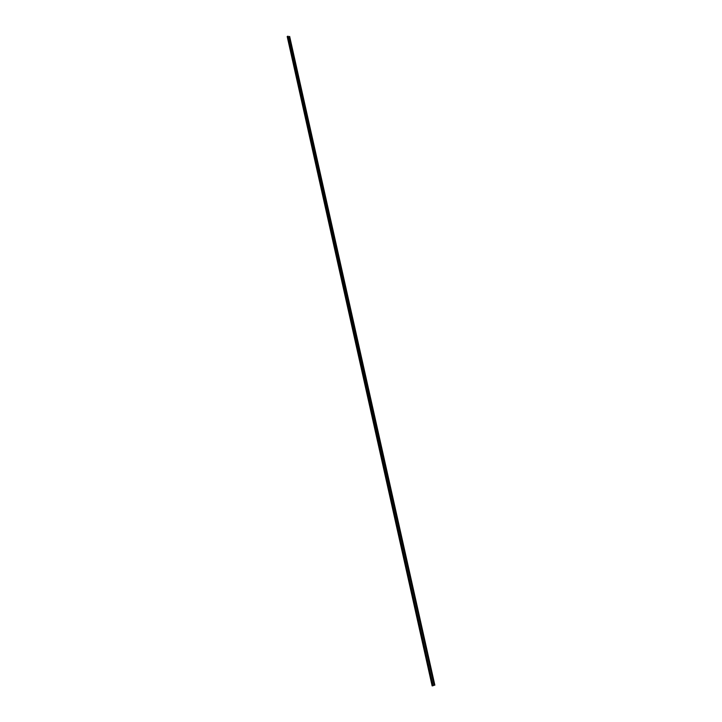<?xml version="1.0" encoding="UTF-8"?>
<svg xmlns="http://www.w3.org/2000/svg" width="722" height="722" viewBox="0 0 722 722"><rect width="100%" height="100%" fill="white"/><g stroke="black" fill="none" stroke-linecap="round" stroke-linejoin="round"><path stroke-width="1.08" d="M432.126 685.891L287.185 36.524M289.657 36.407L434.852 685.16M287.979 36.1L432.631 685.846L433.128 685.729L287.979 36.1L433.128 685.729M433.101 685.593L434.193 685.223L289.17 36.804L288.096 36.605M434.734 685.142L434.193 685.196M289.26 36.912L434.265 685.169"/></g></svg>
